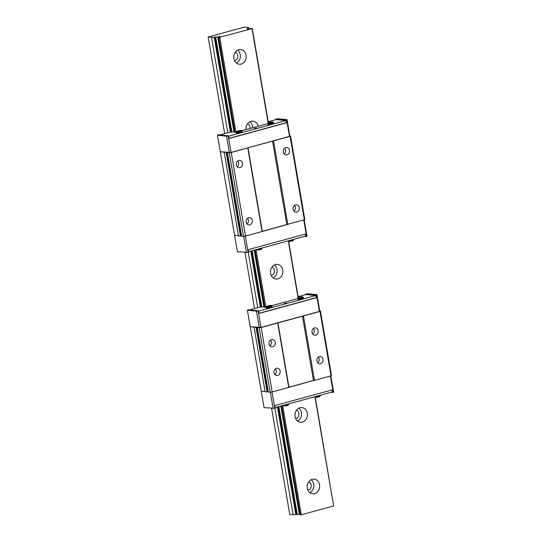 <?xml version="1.0" encoding="UTF-8"?>
<svg xmlns="http://www.w3.org/2000/svg" width="542" height="542" viewBox="0 0 542 542"><rect width="100%" height="100%" fill="white"/><g stroke="black" fill="none" stroke-linecap="round" stroke-linejoin="round"><path stroke-width="0.81" d="M271.576 339.631A3.679 3.116 95.6 0 0 269.062 343.479A3.679 3.116 95.6 0 0 271.827 346.873A3.679 3.116 95.6 0 0 272.795 346.792A3.679 3.116 95.6 0 0 275.309 342.944A3.679 3.116 95.6 0 0 272.545 339.549A3.679 3.116 95.6 0 0 271.576 339.631M314.482 327.924A3.679 3.116 95.6 0 0 311.975 331.772A3.679 3.116 95.6 0 0 314.733 335.166A3.679 3.116 95.6 0 0 315.708 335.085A3.679 3.116 95.6 0 0 318.215 331.237A3.679 3.116 95.6 0 0 315.458 327.842A3.679 3.116 95.6 0 0 314.482 327.924M319.38 356.561A3.679 3.116 95.6 0 0 316.867 360.41A3.679 3.116 95.6 0 0 319.631 363.804A3.679 3.116 95.6 0 0 320.6 363.723A3.679 3.116 95.6 0 0 323.113 359.874A3.679 3.116 95.6 0 0 320.349 356.48A3.679 3.116 95.6 0 0 319.38 356.561M276.467 368.269A3.679 3.116 95.6 0 0 273.954 372.117A3.679 3.116 95.6 0 0 276.718 375.511A3.679 3.116 95.6 0 0 277.694 375.43A3.679 3.116 95.6 0 0 280.2 371.582A3.679 3.116 95.6 0 0 277.443 368.187A3.679 3.116 95.6 0 0 276.467 368.269M319.76 310.952L320.451 311.02L320.004 311.426L261.156 327.483L259.151 327.741L250.221 326.711L260.973 327.388L319.414 311.447L319.787 311.101L316.968 294.638L307.89 293.744L305.817 294.069L305.898 294.543L315.878 295.532L316.25 297.68L258.988 313.296M320.004 311.426L331.02 375.87L331.467 375.457L320.451 311.02M331.02 375.87L314.468 380.382L303.452 315.945M314.468 380.382L313.466 380.511L302.45 316.074M277.707 322.971L288.723 387.408L313.466 380.511L288.947 387.205L277.931 322.761M288.723 387.408L272.172 391.927L261.156 327.483M272.172 391.927L270.167 392.184L259.151 327.741M270.167 392.184L268.297 392.002L257.281 327.558M256.095 327.443L267.111 391.88L268.27 391.846L267.721 391.791L256.705 327.348M267.111 391.88L265.113 391.683L254.096 327.246M330.864 375.911L333.615 392.008L333.242 392.354L332.835 392.469L332.382 389.84L274.76 405.565L275.207 408.187L274.801 408.295L264.056 407.618L261.237 391.155L265.085 391.534L261.237 391.155L247.409 310.248L256.488 311.135L259.3 327.605M274.855 374.515A3.679 3.116 95.6 0 0 275.417 368.804M317.761 362.808A3.679 3.116 95.6 0 0 318.323 357.097M312.87 334.17A3.679 3.116 95.6 0 0 313.432 328.459M269.957 345.877A3.679 3.116 95.6 0 0 270.519 340.166M274.801 408.295L272.003 391.947M333.242 392.354L330.451 376.026M332.835 392.469L331.094 392.293M273.134 408.512L270.336 392.164M332.016 389.942L332.361 391.947L275.106 407.57M298.385 298.032A2.52 0.413 -9.7 0 0 301.325 297.714A2.52 0.413 -9.7 0 0 302.951 297.002A2.52 0.413 -9.7 0 0 302.578 296.887A2.52 0.413 -9.7 0 0 299.868 297.158A2.52 0.413 -9.7 0 0 298.005 297.843A2.52 0.413 -9.7 0 0 298.385 298.032M302.951 297.002L303.486 297.639A2.947 0.481 170.3 0 1 303.506 297.68A2.947 0.481 170.3 0 1 301.454 298.5A2.947 0.481 170.3 0 1 298.154 298.845A2.947 0.481 170.3 0 1 297.7 298.676A2.947 0.481 170.3 0 1 297.707 298.628L298.005 297.843M297.7 298.676L297.822 299.387A2.947 0.481 -9.7 0 0 298.276 299.563A2.947 0.481 -9.7 0 0 301.576 299.218A2.947 0.481 -9.7 0 0 303.628 298.398L303.506 297.68M298.906 297.456L299.807 297.544L298.899 297.992L302.572 296.982L298.906 297.456M283.473 405.287A2.947 0.481 -9.7 0 0 286.63 404.955A2.947 0.481 -9.7 0 0 288.764 404.169L288.466 404.949A2.52 0.413 170.3 0 1 286.596 405.633A2.52 0.413 170.3 0 1 283.886 405.904A2.52 0.413 170.3 0 1 283.52 405.795L283.168 405.375M314.936 396.703A2.947 0.481 -9.7 0 0 318.1 396.371A2.947 0.481 -9.7 0 0 320.227 395.579L319.936 396.365A2.52 0.413 170.3 0 1 318.066 397.049A2.52 0.413 170.3 0 1 315.356 397.32A2.52 0.413 170.3 0 1 314.99 397.205L314.631 396.785M266.915 306.616A2.52 0.413 -9.7 0 0 269.855 306.298A2.52 0.413 -9.7 0 0 271.481 305.586A2.52 0.413 -9.7 0 0 271.115 305.471A2.52 0.413 -9.7 0 0 268.405 305.742A2.52 0.413 -9.7 0 0 266.535 306.433A2.52 0.413 -9.7 0 0 266.915 306.616M271.481 305.586L272.023 306.223A2.947 0.481 170.3 0 1 272.043 306.264A2.947 0.481 170.3 0 1 269.984 307.09A2.947 0.481 170.3 0 1 266.684 307.429A2.947 0.481 170.3 0 1 266.237 307.26A2.947 0.481 170.3 0 1 266.237 307.212L266.535 306.433M266.237 307.26L266.359 307.978A2.947 0.481 -9.7 0 0 266.806 308.147A2.947 0.481 -9.7 0 0 270.112 307.802A2.947 0.481 -9.7 0 0 272.165 306.982L272.043 306.264M267.436 306.047L268.344 306.135L267.43 306.576L271.108 305.573L267.436 306.047M284.232 303.493L286.461 303.005L284.232 303.493M254.889 249.943L264.713 307.409L266.244 307.192M271.603 305.729L297.714 298.608M264.408 306.657L263.852 306.738A2.696 0.44 170.3 0 0 261.82 307.029L260.329 306.982L249.537 309.922M315.878 295.532L258.622 311.149M298.1 296.67L305.898 294.543M256.488 311.135L258.568 310.81L248.189 309.794L247.409 310.248M258.568 310.81L259.015 313.439L316.636 297.714L316.189 295.092L316.596 294.977L319.414 311.447M258.155 310.925L260.973 327.388M316.636 297.714L316.25 297.68M316.189 295.092L305.817 294.069M316.596 294.977L316.968 294.638M289.848 135.981L290.546 136.049L304.821 219.585L262.301 231.326L248.026 147.797L231.244 152.519L229.246 152.776L220.316 151.74L231.061 152.424L289.503 136.476L289.875 136.137L287.064 119.667L277.985 118.773L275.905 119.098L275.986 119.579L285.973 120.561L286.339 122.709L229.083 138.332M304.218 220.038L306.968 236.136L306.596 236.475L306.189 236.59L305.742 233.961L248.114 249.686L248.568 252.308L248.155 252.423L245.363 236.068M306.596 236.475L303.805 220.147M226.183 152.471L240.465 236.007L241.624 235.966L241.075 235.912L226.8 152.383M248.155 252.423L237.41 251.745L234.591 235.275L238.439 235.655L234.591 235.275L217.498 135.276L226.576 136.171L229.395 152.634M306.189 236.59L304.455 236.42M246.488 252.64L243.69 236.285M305.376 234.063L305.715 236.075L248.46 251.698M256.827 249.415A2.947 0.481 -9.7 0 0 259.984 249.083A2.947 0.481 -9.7 0 0 262.118 248.29L261.82 249.069A2.52 0.413 170.3 0 1 259.957 249.76A2.52 0.413 170.3 0 1 257.247 250.025A2.52 0.413 170.3 0 1 256.874 249.916L256.522 249.496M238.805 160.446A3.679 3.116 95.6 0 0 236.292 164.294A3.679 3.116 95.6 0 0 239.056 167.688A3.679 3.116 95.6 0 0 240.031 167.607A3.679 3.116 95.6 0 0 242.538 163.759A3.679 3.116 95.6 0 0 239.781 160.364A3.679 3.116 95.6 0 0 238.805 160.446M285.803 147.62A3.679 3.116 95.6 0 0 283.29 151.469A3.679 3.116 95.6 0 0 286.054 154.87A3.679 3.116 95.6 0 0 287.023 154.782A3.679 3.116 95.6 0 0 289.536 150.933A3.679 3.116 95.6 0 0 286.772 147.539A3.679 3.116 95.6 0 0 285.803 147.62M295.593 204.903A3.679 3.116 95.6 0 0 293.08 208.751A3.679 3.116 95.6 0 0 295.844 212.146A3.679 3.116 95.6 0 0 296.82 212.064A3.679 3.116 95.6 0 0 299.326 208.216A3.679 3.116 95.6 0 0 296.569 204.822A3.679 3.116 95.6 0 0 295.593 204.903M248.595 217.728A3.679 3.116 95.6 0 0 246.088 221.576A3.679 3.116 95.6 0 0 248.846 224.971A3.679 3.116 95.6 0 0 249.821 224.883A3.679 3.116 95.6 0 0 252.328 221.034A3.679 3.116 95.6 0 0 249.571 217.64A3.679 3.116 95.6 0 0 248.595 217.728M290.546 136.049L248.026 147.797M304.374 219.991L290.099 136.462M287.822 224.51L273.547 140.974M247.796 148L262.077 231.536L286.82 224.639L272.545 141.103M262.077 231.536L245.526 236.048L231.244 152.519M245.526 236.048L243.521 236.305L229.246 152.776M243.521 236.305L241.651 236.122L227.376 152.587M240.465 236.007L238.466 235.811L224.185 152.275M246.983 223.968A3.679 3.116 95.6 0 0 247.545 218.257M293.981 211.15A3.679 3.116 95.6 0 0 294.543 205.438M284.191 153.867A3.679 3.116 95.6 0 0 284.753 148.156M237.193 166.692A3.679 3.116 95.6 0 0 237.755 160.981M268.48 123.061A2.52 0.413 -9.7 0 0 271.413 122.743A2.52 0.413 -9.7 0 0 273.039 122.031A2.52 0.413 -9.7 0 0 272.673 121.916A2.52 0.413 -9.7 0 0 269.963 122.187A2.52 0.413 -9.7 0 0 268.094 122.878A2.52 0.413 -9.7 0 0 268.48 123.061M273.039 122.031L273.581 122.668A2.947 0.481 170.3 0 1 273.602 122.709A2.947 0.481 170.3 0 1 271.549 123.535A2.947 0.481 170.3 0 1 268.243 123.874A2.947 0.481 170.3 0 1 267.795 123.705A2.947 0.481 170.3 0 1 267.802 123.657L241.698 130.764M267.795 123.705L267.917 124.423A2.947 0.481 -9.7 0 0 268.365 124.592A2.947 0.481 -9.7 0 0 271.671 124.247A2.947 0.481 -9.7 0 0 273.724 123.427L273.602 122.709M268.995 122.492L269.902 122.58L268.988 123.02L272.667 122.018L268.995 122.492M237.01 131.652A2.52 0.413 -9.7 0 0 239.943 131.333A2.52 0.413 -9.7 0 0 241.576 130.615A2.52 0.413 -9.7 0 0 241.204 130.507A2.52 0.413 -9.7 0 0 238.494 130.771A2.52 0.413 -9.7 0 0 236.63 131.462A2.52 0.413 -9.7 0 0 237.01 131.652M241.576 130.615L242.111 131.252A2.947 0.481 170.3 0 1 242.132 131.299A2.947 0.481 170.3 0 1 240.079 132.119A2.947 0.481 170.3 0 1 236.779 132.465A2.947 0.481 170.3 0 1 236.326 132.289A2.947 0.481 170.3 0 1 236.332 132.241L236.63 131.462M236.326 132.289L236.447 133.007A2.947 0.481 -9.7 0 0 236.901 133.176A2.947 0.481 -9.7 0 0 240.201 132.837A2.947 0.481 -9.7 0 0 242.254 132.011L242.132 131.299M237.525 131.076L238.433 131.164L237.003 131.557L239.855 131.306L241.197 130.602L237.525 131.076M288.29 240.824A2.947 0.481 -9.7 0 0 291.454 240.499A2.947 0.481 -9.7 0 0 293.588 239.706L293.29 240.485A2.52 0.413 170.3 0 1 291.42 241.17A2.52 0.413 170.3 0 1 288.71 241.441A2.52 0.413 170.3 0 1 288.344 241.332L287.992 240.912M254.327 128.522L256.556 128.034L254.327 128.522M218.589 37.554L218.412 37.439A2.696 0.44 -9.7 0 0 219.043 37.039L219.862 36.544L217.721 36.883A2.696 0.44 -9.7 0 0 215.696 37.174L211.529 37.466L208.379 36.931L243.934 27.229L248.311 27.432L247.714 27.981L248.683 28.17A2.696 0.44 -9.7 0 0 248.06 28.577L247.125 29.031L249.381 28.733A2.696 0.44 -9.7 0 0 251.407 28.441L252.03 28.631L218.589 37.554L234.808 132.438L236.339 132.221M234.503 131.686L233.941 131.767A2.696 0.44 170.3 0 0 231.915 132.058L230.418 132.011L219.632 134.951M285.973 120.561L228.717 136.184M268.195 121.706L275.986 119.579M226.576 136.171L228.656 135.839L218.284 134.822L217.498 135.276M228.656 135.839L229.103 138.467L286.725 122.743L286.278 120.121L286.691 120.012L289.503 136.476M228.25 135.954L231.061 152.424M286.725 122.743L286.339 122.709M286.278 120.121L275.905 119.098M286.691 120.012L287.064 119.667M234.456 60.589A4.295 3.638 95.6 0 0 234.842 60.508A4.295 3.638 95.6 0 0 237.769 56.456A4.295 3.638 95.6 0 0 235.275 52.215M271.169 275.383A4.295 3.638 95.6 0 0 271.556 275.302A4.295 3.638 95.6 0 0 274.482 271.251A4.295 3.638 95.6 0 0 271.996 267.016M295.647 418.587A4.295 3.638 95.6 0 0 296.034 418.505A4.295 3.638 95.6 0 0 298.96 414.454A4.295 3.638 95.6 0 0 296.474 410.213M238.737 49.742A7.364 6.24 95.6 0 0 233.717 57.438A7.364 6.24 95.6 0 0 239.246 64.227A7.364 6.24 95.6 0 0 241.19 64.064A7.364 6.24 95.6 0 0 246.21 56.368A7.364 6.24 95.6 0 0 240.682 49.573A7.364 6.24 95.6 0 0 238.737 49.742M258.216 126.259A7.364 6.24 95.6 0 0 252.924 121.178A7.364 6.24 95.6 0 0 250.98 121.34A7.364 6.24 95.6 0 0 245.993 129.592M275.458 264.543A7.364 6.24 95.6 0 0 270.431 272.24A7.364 6.24 95.6 0 0 275.959 279.028A7.364 6.24 95.6 0 0 277.904 278.859A7.364 6.24 95.6 0 0 282.924 271.163A7.364 6.24 95.6 0 0 277.402 264.374A7.364 6.24 95.6 0 0 275.458 264.543M299.936 407.74A7.364 6.24 95.6 0 0 294.909 415.436A7.364 6.24 95.6 0 0 300.437 422.225A7.364 6.24 95.6 0 0 302.382 422.062A7.364 6.24 95.6 0 0 307.402 414.366A7.364 6.24 95.6 0 0 301.88 407.57A7.364 6.24 95.6 0 0 299.936 407.74M307.89 490.185A4.295 3.638 95.6 0 0 308.276 490.103A4.295 3.638 95.6 0 0 311.203 486.052A4.295 3.638 95.6 0 0 308.71 481.811M312.172 479.338A7.364 6.24 95.6 0 0 307.151 487.034A7.364 6.24 95.6 0 0 312.673 493.83A7.364 6.24 95.6 0 0 314.617 493.66A7.364 6.24 95.6 0 0 319.644 485.964A7.364 6.24 95.6 0 0 314.116 479.175A7.364 6.24 95.6 0 0 312.172 479.338M233.71 57.113A4.295 3.638 95.6 0 0 233.873 55.474M245.953 128.711A4.295 3.638 95.6 0 0 246.115 127.079M270.431 271.915A4.295 3.638 95.6 0 0 270.594 270.275M294.909 415.111A4.295 3.638 95.6 0 0 295.065 413.471M307.145 486.709A4.295 3.638 95.6 0 0 307.307 485.076M208.155 37.134L224.645 133.583M244.97 252.491L254.55 308.554M271.61 408.363L289.746 514.466L293.12 514.798L274.909 408.268M211.529 37.466L227.809 132.722M248.27 252.389L257.721 307.693M277.416 406.94L295.79 514.453L293.12 514.798M214.198 37.12L230.418 132.011M250.77 251.068L260.329 306.982M278.832 406.554L297.287 514.507L295.79 514.453M215.696 37.174L231.915 132.058M252.186 250.675L261.82 307.029M217.721 36.883L233.941 131.767M254.178 250.133L263.852 306.738M280.817 406.012L299.313 514.216A2.696 0.44 -9.7 0 0 297.287 514.507M299.875 514.128L299.313 514.216M218.426 37.513L234.645 132.404M254.747 249.984L264.557 307.375M281.386 405.856L300.329 514.9L281.677 405.775M218.738 37.567L234.957 132.458M255.031 249.903L264.869 307.422M282.66 405.511L301.332 514.771L300.329 514.9M219.74 37.439L235.96 132.329M256.014 249.632L265.871 307.294M315.038 397.245L333.621 505.964L301.332 514.771M252.03 28.631L268.127 122.824M288.391 241.366L298.039 297.795M315.308 397.313L333.621 505.964M252.254 28.428L268.358 122.668M288.662 241.434L298.269 297.639M248.06 28.577A2.696 0.44 -9.7 0 0 248.073 28.604L248.134 28.97M248.683 28.17L248.798 28.821L248.703 28.13M248.311 27.432L248.412 28.048M309.841 492.678A7.364 6.24 95.6 0 0 313.771 486.54A7.364 6.24 95.6 0 0 311.115 479.745M297.605 421.08A7.364 6.24 95.6 0 0 301.535 414.935A7.364 6.24 95.6 0 0 298.879 408.146M273.127 277.883A7.364 6.24 95.6 0 0 277.057 271.738A7.364 6.24 95.6 0 0 274.401 264.943M249.964 128.508A4.295 3.638 95.6 0 0 247.518 123.813M252.619 127.783A7.364 6.24 95.6 0 0 249.923 121.747M236.407 63.082A7.364 6.24 95.6 0 0 240.336 56.937A7.364 6.24 95.6 0 0 237.681 50.149M215.005 37.202L231.224 132.085M251.522 250.858L261.129 307.057M278.168 406.737L296.596 514.534M218.873 36.666L218.961 37.168M281.535 405.816L300.18 514.886M268.094 122.878L267.802 123.657M218.399 37.486L234.618 132.37M254.72 249.984L264.523 307.341M281.366 405.863L299.99 514.812"/></g></svg>
